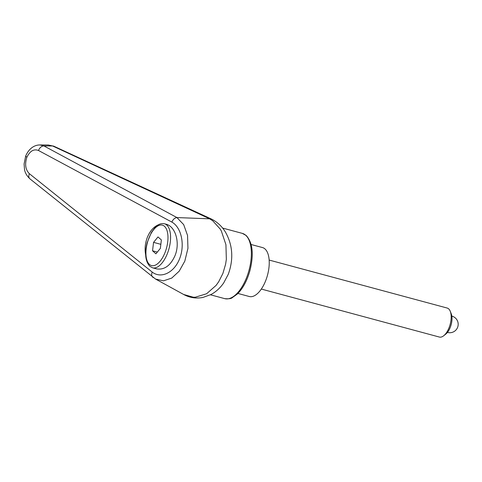 <?xml version="1.0" encoding="UTF-8"?>
<svg xmlns="http://www.w3.org/2000/svg" width="482" height="482" viewBox="0 0 482 482"><rect width="100%" height="100%" fill="white"/><g stroke="black" fill="none" stroke-linecap="round" stroke-linejoin="round"><path stroke-width="0.72" d="M152.204 272.065L29.39 173.707A5.633 3.91 128.8 0 0 29.95 178.864L155.529 279.042L163.464 280.837L171.737 278.084L179.196 271.185L184.817 261.117L187.944 248.308L187.546 235.451L183.678 224.618L176.936 217.575C174.653 217.918 172.966 219.43 171.881 222.106C181.449 227.365 185.148 244.904 179.599 258.732C174.213 272.667 161.09 279.054 152.204 272.065C151.209 274.668 151.577 276.499 153.3 277.572M222.895 273.457L218.689 281.759L216.093 285.392L206.603 293.755L195.294 297.219L193.324 297.219L183.654 294.478C189.691 297.755 196.114 298.744 202.928 297.442L211.008 294.52C215.966 291.839 220.196 287.971 223.696 282.916L228.269 274.288C233.577 259.629 232.818 245.898 225.998 233.089C223.75 229.004 219.551 223.341 211.972 219.304L209.64 218.822L212.725 220.78L220.184 229.028L221.358 231.047L225.931 244.681L226.341 259.37L225.606 264.184L222.895 273.457M164.489 223.775L165.953 224.166C175.575 226.335 180.328 242.916 174.99 255.677C170.429 265.781 164.229 270.173 156.385 268.842L152.613 267.823A22.811 10.827 105.1 0 0 167.356 253.616A22.811 10.827 105.1 0 0 166.742 225.016A22.811 10.827 105.1 0 0 164.489 223.775C160.91 223.1 158.837 224.6 158.584 224.714L155.12 227.438L151.348 232.499L147.173 242.615C144.461 253.405 145.335 261.292 149.794 266.275L152.613 267.823M146.233 257.316C144.437 250.779 144.811 244.121 147.347 237.337C150.016 230.878 153.836 226.63 158.801 224.594M209.64 218.822L176.954 217.575L43.952 145.95L39.916 144.949L48.369 145.01L52.568 145.962L209.67 218.822M39.916 144.949C37.036 144.955 34.379 145.859 31.945 147.649C29.257 149.679 27.173 152.487 25.679 156.072L26.823 157.379C29.938 150.98 33.836 148.691 38.53 150.511A5.633 4.073 -61.9 0 1 43.952 145.95A9497.292 6426.145 -105.2 0 1 52.568 145.962A7.513 4.941 115 0 1 53.99 146.275L211.815 219.232M25.679 156.078L24.1 163.994L24.48 169.164C24.907 172.556 26.733 175.785 29.95 178.864A5.633 3.91 128.8 0 0 30.029 178.924M29.39 173.707C25.51 169.839 24.654 164.392 26.823 157.379M251.134 244.507L262.479 247.561A25.347 12.032 105.1 0 1 265.666 280.723A25.347 12.032 105.1 0 1 249.284 296.508L237.939 293.454M261.328 289.061L439.361 337.051A15.02 7.134 -74.9 0 0 443.693 335.761L445.778 334.11A12.478 5.923 -74.9 0 0 450.248 327.411A12.478 5.923 -74.9 0 0 451.248 313.818L450.272 311.342A15.02 7.134 -74.9 0 0 447.176 308.046L269.149 260.057M443.693 335.761A15.02 7.134 -74.9 0 0 449.067 327.7A15.02 7.134 -74.9 0 0 450.272 311.342M152.535 250.797L153.565 242.362L157.994 236.939L161.38 239.946L160.349 248.381L155.921 253.803L152.535 250.797L157.325 252.086M153.565 242.362L160.843 244.326M222.6 228.064L242.338 233.384A33.794 16.045 105.1 0 1 245.669 235.222A33.794 16.045 105.1 0 1 246.591 277.596A33.794 16.045 105.1 0 1 224.745 298.647L210.471 294.797M54.183 146.365A7.513 4.941 115 0 0 53.99 146.275L48.302 144.992M38.53 150.511L171.881 222.106M164.47 226.299A20.937 9.941 105.1 0 1 165.037 252.544A20.937 9.941 105.1 0 1 149.444 264.443A20.937 9.941 105.1 0 1 148.872 238.198A20.937 9.941 105.1 0 1 164.47 226.299M155.529 279.042L183.666 294.484M242.338 233.384L246.242 235.529C252.701 242.747 253.942 254.4 249.971 270.492C247.17 280.53 243 288.338 237.469 293.924L232.21 297.719C231.125 298.689 228.637 298.997 224.745 298.647M447.441 332.423A8.447 8.447 0 0 0 457.894 326.495A8.447 8.447 0 0 0 451.935 316.138A8.447 8.447 0 0 0 451.839 316.108"/></g></svg>
